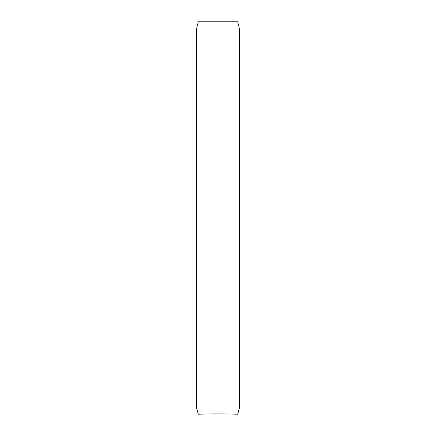 <?xml version="1.0" encoding="UTF-8"?>
<svg xmlns="http://www.w3.org/2000/svg" width="436" height="436" viewBox="0 0 436 436"><rect width="100%" height="100%" fill="white"/><g stroke="black" fill="none" stroke-linecap="round" stroke-linejoin="round"><path stroke-width="0.65" d="M239.5 28.994L237.702 21.8L198.298 21.8L196.5 28.994L196.5 407.665L198.298 414.2A287.853 117.082 0 0 1 218 413.928A287.853 117.082 0 0 1 237.702 414.2L239.5 407.665L239.5 28.994M239.032 27.103L237.702 21.8M198.298 21.8L196.968 27.103"/></g></svg>
